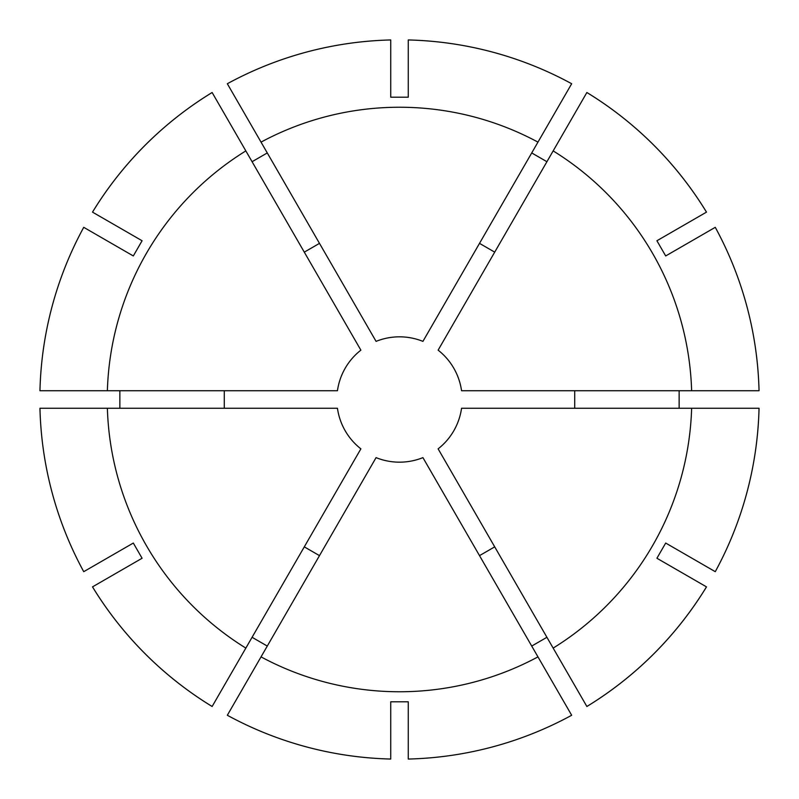 <?xml version="1.0" encoding="UTF-8"?>
<svg xmlns="http://www.w3.org/2000/svg" width="799" height="799" viewBox="0 0 799 799"><rect width="100%" height="100%" fill="white"/><g stroke="black" fill="none" stroke-linecap="round" stroke-linejoin="round"><path stroke-width="1.2" d="M224.279 390.731L224.279 408.269M679.14 408.269L679.14 390.731M759.04 408.269L759.05 408.269A359.66 359.66 0 0 1 715.265 571.675L665.687 543.05L656.918 558.251L706.486 586.865A359.65 359.65 0 0 1 586.865 706.486L438.122 448.848A62.672 62.672 0 0 0 461.552 408.269L759.04 408.269A359.65 359.65 0 0 1 715.265 571.675M92.514 586.865A359.65 359.65 0 0 0 212.135 706.486L212.125 706.496A359.66 359.66 0 0 1 92.504 586.875L142.082 558.251L133.313 543.05L83.735 571.675A359.65 359.65 0 0 1 39.96 408.269L107.376 408.269A292.254 292.254 0 0 0 245.842 648.099L360.878 448.848A62.672 62.672 0 0 1 337.448 408.269L107.376 408.269M408.269 759.04L408.269 759.05A359.65 359.65 0 0 0 571.675 715.265L571.675 715.265A359.66 359.66 0 0 1 408.269 759.05L408.269 701.802L390.731 701.802L390.731 759.04A359.66 359.66 0 0 1 227.325 715.265L376.069 457.627A62.672 62.672 0 0 0 422.931 457.627L537.967 656.878A292.254 292.254 0 0 1 261.033 656.878M252.085 637.292L267.275 646.061M706.486 586.865L706.496 586.875A359.66 359.66 0 0 1 586.875 706.496L586.865 706.486M531.725 646.061L546.916 637.292M706.486 212.135L656.918 240.749L665.687 255.95L715.265 227.325A359.66 359.66 0 0 1 759.05 390.731L691.624 390.731A292.254 292.254 0 0 0 553.158 150.901L586.865 92.514A359.65 359.65 0 0 1 706.486 212.135L706.496 212.125A359.66 359.66 0 0 0 586.875 92.504L586.865 92.514M408.269 39.96L408.269 39.95A359.66 359.66 0 0 1 571.675 83.735L537.967 142.122A292.254 292.254 0 0 0 261.033 142.122L227.325 83.735A359.66 359.66 0 0 1 390.731 39.95L390.731 97.198L408.269 97.198L408.269 39.96A359.65 359.65 0 0 1 571.675 83.735M546.916 161.708L531.725 152.939M92.514 212.135L92.504 212.125A359.66 359.66 0 0 1 212.125 92.504L245.842 150.901A292.254 292.254 0 0 0 107.376 390.731L39.96 390.731A359.66 359.66 0 0 1 83.735 227.325L133.313 255.95L142.082 240.749L92.514 212.135A359.65 359.65 0 0 1 212.135 92.514M267.275 152.939L252.085 161.708M212.135 706.486L245.842 648.099M715.265 227.325L715.265 227.325A359.65 359.65 0 0 1 759.04 390.731M227.325 83.735L227.325 83.735A359.65 359.65 0 0 1 390.731 39.96M571.675 715.265L537.967 656.878M390.731 759.04L390.731 759.05A359.65 359.65 0 0 1 227.325 715.265L227.325 715.265M304.289 546.856L319.49 555.635M479.51 555.635L494.711 546.856M574.721 408.269L574.721 390.731M494.711 252.144L479.51 243.365M319.49 243.365L304.289 252.144M691.624 408.269A292.254 292.254 0 0 1 553.158 648.099M83.735 571.675L83.735 571.675A359.66 359.66 0 0 1 39.95 408.269M119.86 390.731L119.86 408.269M39.96 390.731L39.95 390.731A359.65 359.65 0 0 1 83.735 227.325M245.842 150.901L360.878 350.152A62.672 62.672 0 0 0 337.448 390.731L107.376 390.731M691.624 390.731L461.552 390.731A62.672 62.672 0 0 0 438.122 350.152L553.158 150.901M537.967 142.122L422.931 341.373A62.672 62.672 0 0 0 376.069 341.373L261.033 142.122"/></g></svg>
